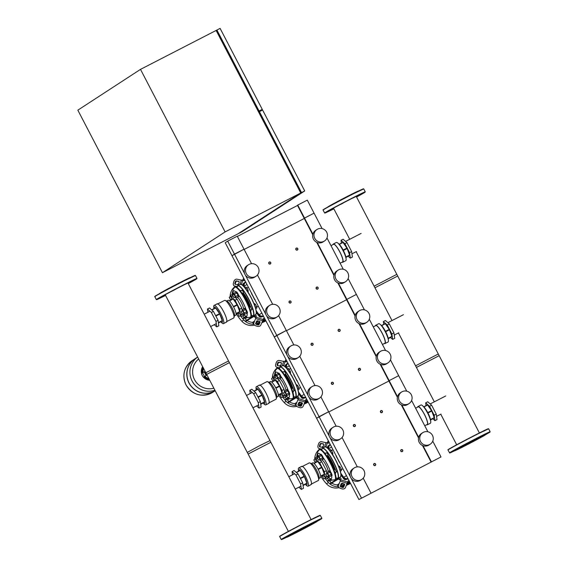 <?xml version="1.0" encoding="UTF-8"?>
<svg xmlns="http://www.w3.org/2000/svg" width="568" height="568" viewBox="0 0 568 568"><rect width="100%" height="100%" fill="white"/><g stroke="black" fill="none" stroke-linecap="round" stroke-linejoin="round"><path stroke-width="0.85" d="M259.399 111.633L301.537 192.58L304.718 190.94L262.579 109.993L259.235 111.74L258.894 111.094L262.246 109.347L259.065 111.413M262.246 109.347L220.107 28.4L216.919 30.04L259.058 110.987M301.537 192.58L238.865 233.384L242.053 231.744L304.718 190.94M300.358 192.261L300.948 191.877L259.235 111.74M216.167 30.53L216.919 30.04M258.894 111.094L217.182 30.956L216.557 31.275M300.323 192.197L300.948 191.877M77.837 110.171L140.502 69.367L216.124 30.452L300.742 192.992L238.07 233.789L162.448 272.711L77.837 110.171M140.502 69.367L225.113 231.907L300.742 192.992M225.113 231.907L162.448 272.711M374.17 463.587A1.101 1.072 56.9 0 0 373.744 465.1A1.101 1.072 56.9 0 0 375.278 465.483A1.101 1.072 56.9 0 0 375.604 464.02A1.101 1.072 56.9 0 0 374.17 463.587M375.136 465.355A0.916 0.895 -123.1 0 1 373.914 464.951A0.916 0.895 -123.1 0 1 374.284 463.729A0.916 0.895 -123.1 0 1 375.505 464.134A0.916 0.895 -123.1 0 1 375.136 465.355M331.861 382.314A1.101 1.072 56.9 0 0 331.442 383.833A1.101 1.072 56.9 0 0 332.969 384.216A1.101 1.072 56.9 0 0 333.295 382.754A1.101 1.072 56.9 0 0 331.861 382.314M332.827 384.082A0.916 0.895 -123.1 0 1 331.606 383.677A0.916 0.895 -123.1 0 1 331.982 382.456A0.916 0.895 -123.1 0 1 333.196 382.86A0.916 0.895 -123.1 0 1 332.827 384.082M289.552 301.047A1.101 1.072 56.9 0 0 289.133 302.559A1.101 1.072 56.9 0 0 290.66 302.943A1.101 1.072 56.9 0 0 290.993 301.48A1.101 1.072 56.9 0 0 289.552 301.047M290.518 302.815A0.916 0.895 -123.1 0 1 289.297 302.41A0.916 0.895 -123.1 0 1 289.673 301.189A0.916 0.895 -123.1 0 1 290.894 301.594A0.916 0.895 -123.1 0 1 290.518 302.815M353.864 424.58A1.101 1.072 56.9 0 0 353.438 426.092A1.101 1.072 56.9 0 0 354.972 426.476A1.101 1.072 56.9 0 0 355.298 425.013A1.101 1.072 56.9 0 0 353.864 424.58M354.822 426.341A0.916 0.895 -123.1 0 1 353.608 425.943A0.916 0.895 -123.1 0 1 353.978 424.715A0.916 0.895 -123.1 0 1 355.199 425.12A0.916 0.895 -123.1 0 1 354.822 426.341M311.555 343.306A1.101 1.072 56.9 0 0 311.136 344.819A1.101 1.072 56.9 0 0 312.663 345.202A1.101 1.072 56.9 0 0 312.989 343.739A1.101 1.072 56.9 0 0 311.555 343.306M312.521 345.074A0.916 0.895 -123.1 0 1 311.299 344.669A0.916 0.895 -123.1 0 1 311.669 343.448A0.916 0.895 -123.1 0 1 312.89 343.853A0.916 0.895 -123.1 0 1 312.521 345.074M269.246 262.04A1.101 1.072 56.9 0 0 268.827 263.552A1.101 1.072 56.9 0 0 270.354 263.935A1.101 1.072 56.9 0 0 270.688 262.473A1.101 1.072 56.9 0 0 269.246 262.04M270.212 263.8A0.916 0.895 -123.1 0 1 268.991 263.403A0.916 0.895 -123.1 0 1 269.367 262.175A0.916 0.895 -123.1 0 1 270.588 262.579A0.916 0.895 -123.1 0 1 270.212 263.8M401.235 449.657A1.101 1.072 56.9 0 0 400.809 451.17A1.101 1.072 56.9 0 0 402.343 451.553A1.101 1.072 56.9 0 0 402.669 450.09A1.101 1.072 56.9 0 0 401.235 449.657M402.194 451.425A0.916 0.895 -123.1 0 1 400.98 451.02A0.916 0.895 -123.1 0 1 401.349 449.799A0.916 0.895 -123.1 0 1 402.57 450.204A0.916 0.895 -123.1 0 1 402.194 451.425M358.926 368.391A1.101 1.072 56.9 0 0 358.507 369.903A1.101 1.072 56.9 0 0 360.034 370.286A1.101 1.072 56.9 0 0 360.361 368.824A1.101 1.072 56.9 0 0 358.926 368.391M359.892 370.151A0.916 0.895 -123.1 0 1 358.671 369.754A0.916 0.895 -123.1 0 1 359.047 368.525A0.916 0.895 -123.1 0 1 360.261 368.93A0.916 0.895 -123.1 0 1 359.892 370.151M316.617 287.117A1.101 1.072 56.9 0 0 316.199 288.629A1.101 1.072 56.9 0 0 317.725 289.013A1.101 1.072 56.9 0 0 318.059 287.55A1.101 1.072 56.9 0 0 316.617 287.117M317.583 288.885A0.916 0.895 -123.1 0 1 316.362 288.48A0.916 0.895 -123.1 0 1 316.738 287.259A0.916 0.895 -123.1 0 1 317.959 287.664A0.916 0.895 -123.1 0 1 317.583 288.885M380.929 410.65A1.101 1.072 56.9 0 0 380.503 412.162A1.101 1.072 56.9 0 0 382.037 412.545A1.101 1.072 56.9 0 0 382.363 411.083A1.101 1.072 56.9 0 0 380.929 410.65M381.888 412.418A0.916 0.895 -123.1 0 1 380.674 412.013A0.916 0.895 -123.1 0 1 381.043 410.792A0.916 0.895 -123.1 0 1 382.264 411.189A0.916 0.895 -123.1 0 1 381.888 412.418M338.62 329.376A1.101 1.072 56.9 0 0 338.201 330.895A1.101 1.072 56.9 0 0 339.728 331.272A1.101 1.072 56.9 0 0 340.054 329.816A1.101 1.072 56.9 0 0 338.62 329.376M339.586 331.144A0.916 0.895 -123.1 0 1 338.365 330.739A0.916 0.895 -123.1 0 1 338.734 329.518A0.916 0.895 -123.1 0 1 339.955 329.923A0.916 0.895 -123.1 0 1 339.586 331.144M296.311 248.109A1.101 1.072 56.9 0 0 295.892 249.622A1.101 1.072 56.9 0 0 297.419 250.005A1.101 1.072 56.9 0 0 297.753 248.543A1.101 1.072 56.9 0 0 296.311 248.109M297.277 249.877A0.916 0.895 -123.1 0 1 296.056 249.473A0.916 0.895 -123.1 0 1 296.432 248.251A0.916 0.895 -123.1 0 1 297.646 248.649A0.916 0.895 -123.1 0 1 297.277 249.877M322.12 228.613L314.069 213.142L304.519 218.062L297.746 205.055L307.302 200.142L314.069 213.142L304.185 218.275L312.755 234.733M304.292 218.474L244.141 249.43L304.292 218.474M251.56 263.687L244.02 249.196L234.463 254.116L227.697 241.109L237.246 236.196L244.02 249.196L231.992 255.721L358.912 499.535L440.988 456.956L358.912 499.535M297.746 205.055L297.419 205.275L304.185 218.275L304.519 218.062L312.89 234.144M227.697 241.109L225.226 242.721L231.992 255.721L234.463 254.116L244.616 273.613M297.518 205.467L237.367 236.423M207.029 375.079L204.317 376.683A1.832 0.391 -117.2 0 0 204.317 376.683A1.832 0.391 -117.2 0 0 204.31 376.69L203.521 377.095A1.832 0.391 62.8 0 1 203.514 377.102A1.832 0.391 62.8 0 1 202.343 375.682L202.137 375.278A1.832 0.391 62.8 0 1 201.619 373.439L202.556 372.828L204.459 376.485L207.015 375.058M203.521 377.095L204.459 376.485M205.112 371.401L202.556 372.828M215.158 390.706L212.766 392.261C201.825 397.685 192.907 395.243 185.999 384.934C181.859 375.157 183.918 367.049 192.169 360.623L192.176 360.616A18.879 18.439 56.9 0 0 186.531 385.7A18.879 18.439 56.9 0 0 211.189 393.177A18.879 18.439 56.9 0 0 212.78 392.254A18.879 18.439 -123.1 0 1 211.189 393.177A18.879 18.439 -123.1 0 1 186.531 385.7A18.879 18.439 -123.1 0 1 192.176 360.616A18.879 18.439 56.9 0 0 192.169 360.623A18.879 18.439 56.9 0 0 186.07 384.884A18.879 18.439 56.9 0 0 211.182 393.184A18.879 18.439 56.9 0 0 212.766 392.261A18.879 18.439 56.9 0 0 212.773 392.261M197.643 357.052L195.179 358.664A18.879 18.439 -123.1 0 0 189.534 383.741A18.879 18.439 -123.1 0 0 214.193 391.224A18.879 18.439 -123.1 0 0 215.151 390.692A18.879 18.439 -123.1 0 1 214.093 391.288A18.879 18.439 -123.1 0 1 189.435 383.805A18.879 18.439 -123.1 0 1 195.08 358.727A18.879 18.439 -123.1 0 1 195.129 358.692M197.65 357.066A18.879 18.439 56.9 0 0 192.083 380.965A18.879 18.439 56.9 0 0 214.924 390.244A18.879 18.439 -123.1 0 1 192.083 380.965A18.879 18.439 -123.1 0 1 197.65 357.066A18.879 18.439 -123.1 0 0 192.09 380.958A18.879 18.439 -123.1 0 0 214.924 390.244M213.852 388.185A16.784 16.394 -123.1 0 1 194.519 379.63A16.784 16.394 -123.1 0 1 198.651 358.99M312.215 524.037L291.157 534.942L312.215 524.037M286.52 537.364L286.024 537.207A17.594 0.376 -27.5 0 1 286.343 536.945A17.594 0.376 -27.5 0 1 288.714 535.553A17.594 0.376 -27.5 0 1 298.704 530.185A17.594 0.376 -27.5 0 1 310.398 524.165A17.594 0.376 -27.5 0 1 316.958 521.019A17.594 0.376 -27.5 0 1 317.235 520.962L317.079 521.452A17.232 0.369 -27.5 0 1 316.759 521.701A17.232 0.369 -27.5 0 1 300.486 530.498A17.232 0.369 -27.5 0 1 286.52 537.364A17.232 0.369 -27.5 0 1 286.833 537.101A17.232 0.369 -27.5 0 1 303.433 528.141A17.232 0.369 -27.5 0 1 317.079 521.452M318.691 520.075L316.93 521.026L318.691 520.075M286.137 537.243L283.396 538.649L286.087 537.229M286.286 536.817L288.97 535.397L286.286 536.817M296.993 531.023L299.89 529.525L296.993 531.023M310.419 524.087L312.684 522.936L310.419 524.087M480.5 437.431L459.434 448.337L480.5 437.431M485.363 434.847L485.519 434.357A17.594 0.376 152.5 0 0 485.242 434.413L488.139 432.894L485.242 434.413A17.594 0.376 152.5 0 0 478.682 437.552L480.968 436.33L478.682 437.552A17.594 0.376 152.5 0 0 466.988 443.572L465.249 444.439L466.988 443.572A17.594 0.376 152.5 0 0 456.999 448.947L454.329 450.317L456.999 448.947A17.594 0.376 152.5 0 0 454.627 450.339A17.594 0.376 152.5 0 0 454.308 450.601L454.805 450.758A17.232 0.369 152.5 0 0 468.763 443.892A17.232 0.369 152.5 0 0 485.044 435.095A17.232 0.369 152.5 0 0 485.363 434.847A17.232 0.369 152.5 0 0 471.717 441.535A17.232 0.369 152.5 0 0 455.11 450.495A17.232 0.369 152.5 0 0 454.805 450.758M454.372 450.623L451.674 452.043L454.421 450.637M159.438 294.032L159.594 293.535A17.232 0.369 -27.5 0 1 159.913 293.294A17.232 0.369 -27.5 0 1 176.186 284.497A17.232 0.369 -27.5 0 1 190.152 277.631L190.642 277.787M193.802 280.159L192.041 281.117L193.802 280.159M192.076 281.423L189.392 282.843L192.076 281.423M159.672 298.172L161.433 297.213L159.672 298.172M161.397 296.908L164.081 295.488L161.397 296.908M172.104 291.114L175.001 289.616L172.104 291.114M185.53 284.178L187.795 283.027L185.53 284.178M311.108 519.557L269.999 440.598L259.739 445.631L247.286 452.419L288.395 531.385M270.844 442.216L228.542 360.95L205.829 372.771L248.131 454.045L270.609 442.408M165.196 294.721L206.674 374.397L229.152 362.76M320.281 454.819A2.748 0.589 62.8 0 1 320.373 454.535A2.748 0.589 62.8 0 1 322.155 456.679A2.748 0.589 62.8 0 1 322.915 459.413A2.748 0.589 62.8 0 1 322.901 459.42A2.748 0.589 62.8 0 1 322.603 459.334M320.373 454.535A2.748 0.589 62.8 0 1 320.387 454.528L320.863 454.279A2.748 0.589 62.8 0 1 320.863 454.279A2.748 0.589 62.8 0 1 322.631 456.431A2.748 0.589 62.8 0 1 323.391 459.164A2.748 0.589 62.8 0 1 323.377 459.171A2.748 0.589 62.8 0 1 323.369 459.178M318.463 460.094L317.256 457.723M318.655 460.158L319.961 459.484L318.62 456.885L317.306 457.56M317.228 457.801L318.414 460.08L317.228 457.801M332.415 454.286L332.848 454.066L332.656 452.682L331.485 450.424L330.505 449.558L329.419 450.119M331.684 453.179L332.656 452.682M330.193 451.091L331.485 450.424M318.272 457.062L318.115 455.934L319.095 456.8L320.267 459.05L320.459 460.435L319.599 459.675M319.095 456.8L321.452 455.586L320.473 454.719L318.115 455.934M321.452 455.586L322.624 457.844L320.267 459.05M322.624 457.844L322.816 459.228L320.345 460.492M328.872 471.326A2.748 0.589 62.8 0 1 328.964 471.042A2.748 0.589 62.8 0 1 330.746 473.18A2.748 0.589 62.8 0 1 331.506 475.913A2.748 0.589 62.8 0 1 331.492 475.92A2.748 0.589 62.8 0 1 331.201 475.842M328.964 471.042A2.748 0.589 62.8 0 1 328.978 471.035L329.454 470.787A2.748 0.589 62.8 0 1 329.454 470.787A2.748 0.589 62.8 0 1 331.222 472.938A2.748 0.589 62.8 0 1 331.982 475.672A2.748 0.589 62.8 0 1 331.975 475.679A2.748 0.589 62.8 0 1 331.96 475.679L331.492 475.92M327.054 476.602L325.847 474.223M327.246 476.666L328.56 475.991L327.211 473.385L325.897 474.06M325.826 474.308L327.005 476.58L325.826 474.308M340.331 471.142L341.439 470.567L341.247 469.182L340.076 466.931L339.096 466.065L338.642 466.3M339.941 469.857L341.247 469.182M339.089 467.436L340.076 466.931M326.863 473.563L326.706 472.441L327.686 473.307L328.865 475.558L329.049 476.942L328.19 476.183M327.686 473.307L330.043 472.093L329.064 471.227L326.706 472.441M330.043 472.093L331.215 474.344L328.865 475.558M331.215 474.344L331.407 475.728L329.049 476.942M316.93 456.999A2.748 0.589 62.8 0 1 317.022 456.715A2.748 0.589 62.8 0 1 317.036 456.707A2.748 0.589 62.8 0 1 317.817 457.29M315.112 462.274L313.905 459.902M315.304 462.345L316.156 461.905M313.962 459.732L315.261 459.065L315.829 459.569M313.884 459.981L315.062 462.26L313.884 459.981M314.921 459.242L314.764 458.113L315.914 459.306M317.661 457.375L317.121 456.899L314.764 458.113M317.235 458.22L315.751 458.98M317.036 456.707L317.512 456.466A2.748 0.589 62.8 0 1 317.512 456.466A2.748 0.589 62.8 0 1 318.265 456.999M327.857 476.353A2.748 0.589 62.8 0 1 328.155 478.1A2.748 0.589 62.8 0 1 328.148 478.107A2.748 0.589 62.8 0 1 327.85 478.022M328.446 476.41A2.748 0.589 62.8 0 1 328.631 477.851A2.748 0.589 62.8 0 1 328.623 477.858A2.748 0.589 62.8 0 1 328.609 477.865L328.148 478.107M323.71 478.781L322.496 476.403M323.895 478.845L325.208 478.171L324.995 477.113M322.553 476.24L323.469 475.771M322.475 476.488L323.661 478.76L322.475 476.488M325.201 477.141L325.705 479.122L324.839 478.362M327.793 476.382L325.514 477.738M327.871 476.531L328.063 477.908L325.705 479.122M336.363 455.728L336.178 456.338A10.338 2.208 62.8 0 1 337.747 459.121A10.338 2.208 62.8 0 1 339.139 462.025L339.749 462.231M335.248 473.648A11.545 2.471 -117.2 0 0 335.326 473.605A11.545 2.471 -117.2 0 0 335.716 472.306M327.899 455.401L327.672 453.832L326.557 452.795M336.497 471.909L335.156 469.296M325.656 453.257A11.545 2.471 -117.2 0 0 324.683 453.115M335.134 469.31A11.545 2.471 -117.2 0 0 327.892 455.408M334.516 469.63A10.998 2.35 -117.2 0 0 327.267 455.728M328.723 477.674L332.181 480.13L335.368 479.669A16.955 3.621 -117.2 0 0 330.661 462.608A16.955 3.621 -117.2 0 0 319.848 449.522L319.372 449.764A16.955 3.621 -117.2 0 0 319.301 449.806M331.428 464.127A6.972 1.491 -117.2 0 0 330.775 462.792A6.972 1.491 -117.2 0 0 330.214 461.763M321.609 459.846A6.972 1.491 62.8 0 1 325.57 464.461A6.972 1.491 62.8 0 1 328.197 471.674M318.868 463.112A6.972 1.491 62.8 0 1 321.034 466.243M322.297 468.671A6.972 1.491 62.8 0 1 323.696 472.406M319.486 459.732L321.758 461.741L319.692 462.806L324.328 471.717L325.088 477.198L322.965 475.324M321.758 461.741L326.401 470.652L324.328 471.717M326.685 476.375L325.088 477.198M326.401 470.652L326.806 473.591M316.184 462.132L315.801 459.37L319.692 462.806M317.356 458.568L315.801 459.37M292.527 474.805L292.08 471.575L295.971 475.011L298.037 473.946L302.68 482.864L303.433 488.338L301.367 489.403L298.889 487.216M295.971 475.011L300.607 483.929L302.68 482.864M300.607 483.929L301.367 489.403M292.08 471.575L294.153 470.51L298.037 473.946M320.743 476.467L324.385 474.401L320.721 476.282A8.342 1.782 62.8 0 1 320.437 477.667L318.847 478.483M324.385 474.401A8.342 1.782 -117.2 0 0 324.349 474.159L321.886 467.585L318.229 469.473A8.342 1.782 62.8 0 1 320.693 476.041L324.349 474.159M321.886 467.585A8.342 1.782 -117.2 0 0 321.786 467.386A8.342 1.782 -117.2 0 0 321.68 467.187L317.789 461.55L314.125 463.431A8.342 1.782 62.8 0 1 318.023 469.076L321.68 467.187M310.966 484.291L318.286 480.521A9.897 2.116 -117.2 0 0 318.598 480.059L319.109 478.093A8.342 1.782 -117.2 0 0 316.532 470.091A8.342 1.782 -117.2 0 0 311.69 463.665L309.787 462.941A9.897 2.116 -117.2 0 0 309.226 462.92L301.906 466.69M318.598 480.059A9.897 2.116 -117.2 0 0 315.538 470.567A9.897 2.116 -117.2 0 0 309.787 462.941M308.104 486.172L311.129 484.618A10.267 2.194 -117.2 0 0 308.282 474.287A10.267 2.194 -117.2 0 0 301.736 466.363L298.711 467.925A10.267 2.194 62.8 0 1 305.257 475.849A10.267 2.194 62.8 0 1 308.104 486.18A10.267 2.194 62.8 0 1 306.535 485.491L305.399 484.461A8.612 1.839 -117.2 0 0 306.997 483.517A8.612 1.839 -117.2 0 0 304.32 476.367A8.612 1.839 -117.2 0 0 298.534 471.12A8.612 1.839 -117.2 0 0 298.548 471.213M298.534 471.12L298.363 469.601A10.267 2.194 62.8 0 1 298.711 467.925M299.89 477.503L300.351 478.171A8.342 1.782 62.8 0 1 300.557 478.568L300.848 479.342M302.978 485.029L303.021 485.136A8.342 1.782 62.8 0 1 303.049 485.377L303.028 485.391M303.049 485.377L306.869 483.411L303.049 485.576M306.869 483.411A8.342 1.782 -117.2 0 0 306.841 483.169L303.021 485.136M306.841 483.169L304.377 476.602A8.342 1.782 -117.2 0 0 304.171 476.204L300.351 478.171M300.557 478.568L304.377 476.602M296.453 472.526L300.273 470.56A8.342 1.782 -117.2 0 0 300.103 470.41L296.283 472.377M311.214 463.651L312.805 462.835A8.342 1.782 62.8 0 1 313.955 463.282L317.618 461.394A8.342 1.782 -117.2 0 1 317.789 461.55M304.171 476.204L300.273 470.56M277.972 373.545A2.748 0.589 62.8 0 1 278.071 373.261A2.748 0.589 62.8 0 1 279.846 375.405A2.748 0.589 62.8 0 1 280.606 378.139A2.748 0.589 62.8 0 1 280.592 378.146A2.748 0.589 62.8 0 1 280.301 378.061M278.547 373.02A2.748 0.589 62.8 0 1 278.554 373.013A2.748 0.589 62.8 0 1 280.322 375.164A2.748 0.589 62.8 0 1 281.082 377.897A2.748 0.589 62.8 0 1 281.075 377.905A2.748 0.589 62.8 0 1 281.061 377.905M276.162 378.82L274.947 376.449M276.346 378.891L277.66 378.217L276.311 375.611L275.004 376.286M274.926 376.534L276.112 378.806L274.926 376.534M290.113 373.013L290.539 372.793L290.347 371.408L289.176 369.157L288.196 368.291L287.11 368.845M289.382 371.905L290.347 371.408M287.884 369.825L289.176 369.157M275.963 375.789L275.807 374.66L276.793 375.533L277.965 377.784L278.157 379.168L277.291 378.402M276.793 375.533L279.144 374.319L278.164 373.453L275.807 374.66M279.144 374.319L280.322 376.57L277.965 377.784M280.322 376.57L280.507 377.954L278.043 379.218M278.071 373.261A2.748 0.589 62.8 0 1 278.079 373.261L278.554 373.013M286.57 390.053A2.748 0.589 62.8 0 1 286.662 389.769A2.748 0.589 62.8 0 1 288.438 391.913A2.748 0.589 62.8 0 1 289.197 394.646A2.748 0.589 62.8 0 1 289.19 394.654A2.748 0.589 62.8 0 1 288.892 394.568M287.138 389.527A2.748 0.589 62.8 0 1 287.145 389.52A2.748 0.589 62.8 0 1 288.913 391.664A2.748 0.589 62.8 0 1 289.673 394.398A2.748 0.589 62.8 0 1 289.666 394.405A2.748 0.589 62.8 0 1 289.652 394.412M284.753 395.328L283.538 392.957M284.937 395.399L286.251 394.717L284.902 392.119L283.595 392.786M283.517 393.035L284.703 395.314L283.517 393.035M298.022 389.868L299.13 389.3L298.938 387.916L297.767 385.665L296.787 384.792L296.333 385.026M297.639 388.583L298.938 387.916M296.787 386.169L297.767 385.665M284.554 392.296L284.398 391.167L285.385 392.034L286.556 394.291L286.748 395.676L285.881 394.909M285.385 392.034L287.742 390.827L286.755 389.953L284.398 391.167M287.742 390.827L288.913 393.077L286.556 394.291M288.913 393.077L289.105 394.462L286.748 395.676M286.662 389.769A2.748 0.589 62.8 0 1 286.67 389.762L287.145 389.52M274.628 375.732A2.748 0.589 62.8 0 1 274.72 375.448A2.748 0.589 62.8 0 1 274.727 375.441A2.748 0.589 62.8 0 1 275.515 376.023M272.81 381.007L271.596 378.629M272.995 381.071L273.847 380.638M271.653 378.465L272.959 377.791L273.527 378.302M271.575 378.714L272.761 380.986L271.575 378.714M272.612 377.969L272.462 376.847L273.613 378.04M275.352 376.108L274.813 375.633L272.462 376.847M274.926 376.946L273.442 377.713M274.727 375.441L275.21 375.192A2.748 0.589 62.8 0 1 275.21 375.192A2.748 0.589 62.8 0 1 275.956 375.732M285.548 395.079A2.748 0.589 62.8 0 1 285.846 396.826A2.748 0.589 62.8 0 1 285.839 396.833A2.748 0.589 62.8 0 1 285.541 396.748M286.144 395.136A2.748 0.589 62.8 0 1 286.329 396.578A2.748 0.589 62.8 0 1 286.315 396.585A2.748 0.589 62.8 0 1 286.308 396.592M281.401 397.508L280.194 395.136M281.586 397.579L282.899 396.904L282.686 395.846M280.244 394.966L281.16 394.497M280.166 395.214L281.352 397.493L280.166 395.214M282.892 395.868L283.396 397.856L282.53 397.089M285.484 395.115L283.205 396.471M285.562 395.257L285.754 396.641L283.396 397.856M294.054 374.454L293.869 375.072A10.338 2.208 62.8 0 1 295.438 377.855A10.338 2.208 62.8 0 1 296.83 380.759L297.44 380.958M292.946 392.374A11.545 2.471 -117.2 0 0 293.024 392.339A11.545 2.471 -117.2 0 0 293.407 391.04M292.832 388.036A11.545 2.471 -117.2 0 0 285.583 374.135L285.363 372.558L284.256 371.522M294.188 390.635L292.847 388.029M283.354 371.99A11.545 2.471 -117.2 0 0 282.374 371.848M292.208 388.356A10.998 2.35 -117.2 0 0 284.959 374.461M286.414 396.4L289.879 398.864L293.06 398.402A16.955 3.621 -117.2 0 0 288.352 381.341A16.955 3.621 -117.2 0 0 277.546 368.249L277.063 368.497A16.955 3.621 -117.2 0 0 276.999 368.533M289.119 382.853A6.972 1.491 -117.2 0 0 288.466 381.526A6.972 1.491 -117.2 0 0 287.905 380.489M279.307 378.572A6.972 1.491 62.8 0 1 283.262 383.187A6.972 1.491 62.8 0 1 285.889 390.401M276.559 381.838A6.972 1.491 62.8 0 1 278.725 384.976M279.988 387.397A6.972 1.491 62.8 0 1 281.387 391.139M277.184 378.458L279.456 380.468L277.383 381.533L282.026 390.45L282.779 395.924L280.663 394.05L282.076 393.127L278.419 395.016A8.342 1.782 62.8 0 1 278.135 396.393L276.538 397.209M279.456 380.468L284.092 389.385L282.026 390.45M284.376 395.101L282.779 395.924M284.092 389.385L284.497 392.325M273.875 380.865L273.499 378.096L277.383 381.533M275.047 377.301L273.499 378.096M250.218 393.539L249.778 390.308L253.662 393.745L255.735 392.68L260.371 401.59L261.124 407.071L259.058 408.136L256.587 405.95M253.662 393.745L258.305 402.655L260.371 401.59M258.305 402.655L259.058 408.136M249.778 390.308L251.844 389.243L255.735 392.68M278.434 395.2L280.649 394.064M282.076 393.127A8.342 1.782 -117.2 0 0 282.048 392.886L279.584 386.318L275.92 388.2A8.342 1.782 62.8 0 1 278.384 394.774L282.048 392.886M279.584 386.318A8.342 1.782 -117.2 0 0 279.477 386.119A8.342 1.782 -117.2 0 0 279.378 385.92L275.48 380.283L271.824 382.165A8.342 1.782 62.8 0 1 275.714 387.802L279.378 385.92M268.657 403.024L275.977 399.254A9.897 2.116 -117.2 0 0 276.296 398.786L276.808 396.819A8.342 1.782 -117.2 0 0 274.223 388.817A8.342 1.782 -117.2 0 0 269.381 382.399L267.485 381.668A9.897 2.116 -117.2 0 0 266.924 381.653L259.597 385.423M276.296 398.786A9.897 2.116 -117.2 0 0 273.229 389.293A9.897 2.116 -117.2 0 0 267.485 381.668M265.803 404.906L268.827 403.351A10.267 2.194 -117.2 0 0 265.973 393.02A10.267 2.194 -117.2 0 0 259.434 385.097L256.402 386.652A10.267 2.194 62.8 0 1 262.949 394.575A10.267 2.194 62.8 0 1 265.796 404.906A10.267 2.194 62.8 0 1 264.234 404.217L263.091 403.188A8.612 1.839 -117.2 0 0 264.688 402.25A8.612 1.839 -117.2 0 0 262.018 395.101A8.612 1.839 -117.2 0 0 256.232 389.854A8.612 1.839 -117.2 0 0 256.239 389.939M256.232 389.854L256.054 388.327A10.267 2.194 62.8 0 1 256.409 386.652M257.581 396.237L258.042 396.897A8.342 1.782 62.8 0 1 258.248 397.295L258.539 398.069M260.669 403.756L260.712 403.862A8.342 1.782 62.8 0 1 260.748 404.111L260.719 404.125M254.152 391.26L257.971 389.293A8.342 1.782 -117.2 0 0 257.794 389.137L253.974 391.103A8.342 1.782 62.8 0 1 254.152 391.26L254.18 391.309M260.748 404.111L264.567 402.144L260.748 404.302M264.567 402.144A8.342 1.782 -117.2 0 0 264.532 401.903L260.684 403.841M264.532 401.903L262.068 395.328A8.342 1.782 -117.2 0 0 261.862 394.93L258.042 396.897M258.248 397.295L262.068 395.328M268.905 382.385L270.503 381.561A8.342 1.782 62.8 0 1 271.646 382.008L275.31 380.127A8.342 1.782 -117.2 0 1 275.48 380.283M261.862 394.93L257.971 389.293M235.67 292.279A2.748 0.589 62.8 0 1 235.763 291.995A2.748 0.589 62.8 0 1 237.538 294.139A2.748 0.589 62.8 0 1 238.297 296.872A2.748 0.589 62.8 0 1 238.29 296.879A2.748 0.589 62.8 0 1 237.992 296.794M235.763 291.995A2.748 0.589 62.8 0 1 235.77 291.988L236.252 291.739A2.748 0.589 62.8 0 1 236.252 291.739A2.748 0.589 62.8 0 1 238.013 293.89A2.748 0.589 62.8 0 1 238.78 296.624A2.748 0.589 62.8 0 1 238.766 296.631A2.748 0.589 62.8 0 1 238.752 296.638M233.853 297.554L232.646 295.175M234.037 297.618L235.351 296.943L233.995 294.345M232.695 295.012L234.002 294.345M232.617 295.261L233.803 297.54L232.617 295.261M247.804 291.746L248.23 291.526L248.046 290.141L246.867 287.884L245.887 287.017L244.801 287.578M247.073 290.639L248.046 290.141M245.575 288.551L246.867 287.884M233.654 294.522L233.505 293.393L234.485 294.26L235.656 296.51L235.848 297.895L234.982 297.135M234.485 294.26L236.842 293.045L235.855 292.179L233.505 293.393M236.842 293.045L238.013 295.303L235.656 296.51M238.013 295.303L238.205 296.688L235.848 297.895M244.261 308.786A2.748 0.589 62.8 0 1 244.354 308.502A2.748 0.589 62.8 0 1 244.368 308.495A2.748 0.589 62.8 0 1 246.129 310.639A2.748 0.589 62.8 0 1 246.895 313.373A2.748 0.589 62.8 0 1 246.881 313.38A2.748 0.589 62.8 0 1 246.583 313.302M244.368 308.495L244.844 308.246A2.748 0.589 62.8 0 1 244.844 308.246A2.748 0.589 62.8 0 1 246.611 310.398A2.748 0.589 62.8 0 1 247.371 313.131A2.748 0.589 62.8 0 1 247.357 313.138A2.748 0.589 62.8 0 1 247.35 313.138L246.881 313.38M242.444 314.061L241.237 311.683M242.635 314.125L243.942 313.451L242.593 310.845L241.286 311.52M241.208 311.768L242.394 314.04L241.208 311.768M255.721 308.594L256.828 308.026L256.637 306.642L255.465 304.391L254.478 303.525L254.031 303.752M255.33 307.316L256.637 306.642M254.478 304.895L255.465 304.391M242.252 311.023L242.096 309.901L243.076 310.767L244.247 313.018L244.439 314.402L243.58 313.642M243.076 310.767L245.433 309.553L244.453 308.687L242.096 309.901M245.433 309.553L246.604 311.804L244.247 313.018M246.604 311.804L246.796 313.188L244.439 314.402M232.319 294.458A2.748 0.589 62.8 0 1 232.411 294.174A2.748 0.589 62.8 0 1 232.426 294.167A2.748 0.589 62.8 0 1 233.207 294.749M230.501 299.734L229.294 297.362M230.693 299.805L231.538 299.364M229.266 297.44L230.452 299.719L229.266 297.44M231.219 297.029L230.651 296.524L229.351 297.192M230.31 296.702L230.154 295.573L231.304 296.766M233.043 294.835L232.511 294.359L230.154 295.573M232.624 295.679L231.133 296.439M232.887 293.926A2.748 0.589 62.8 0 1 232.901 293.926A2.748 0.589 62.8 0 1 233.647 294.458M243.239 313.813A2.748 0.589 62.8 0 1 243.544 315.559A2.748 0.589 62.8 0 1 243.53 315.559A2.748 0.589 62.8 0 1 243.232 315.481M243.835 313.87A2.748 0.589 62.8 0 1 244.02 315.311A2.748 0.589 62.8 0 1 244.006 315.318A2.748 0.589 62.8 0 1 243.999 315.325L243.53 315.559M239.093 316.241L237.886 313.863M239.284 316.305L240.591 315.638L240.378 314.573M237.857 313.948L239.043 316.22L237.857 313.948M240.584 314.601L241.088 316.582L240.228 315.822M243.182 313.841L240.896 315.197M243.253 313.983L243.445 315.368L241.088 316.582M251.752 293.187L251.56 293.798A10.338 2.208 62.8 0 1 253.136 296.581A10.338 2.208 62.8 0 1 254.521 299.485L255.131 299.691M250.637 311.108A11.545 2.471 -117.2 0 0 250.715 311.065A11.545 2.471 -117.2 0 0 251.106 309.766M251.88 309.368L250.538 306.755A11.545 2.471 -117.2 0 0 243.281 292.868L243.061 291.292L241.947 290.255M241.045 290.717A11.545 2.471 -117.2 0 0 240.072 290.575M249.906 307.082A10.998 2.35 -117.2 0 0 242.65 293.187M244.105 315.134L247.57 317.59L250.751 317.129A16.955 3.621 -117.2 0 0 246.043 300.067A16.955 3.621 -117.2 0 0 235.237 286.982L234.761 287.223A16.955 3.621 -117.2 0 0 234.69 287.266M246.817 301.587A6.972 1.491 -117.2 0 0 246.164 300.252A6.972 1.491 -117.2 0 0 245.596 299.222M236.998 297.305A6.972 1.491 62.8 0 1 240.96 301.92A6.972 1.491 62.8 0 1 243.58 309.134M234.25 300.571A6.972 1.491 62.8 0 1 236.416 303.702M237.68 306.124A6.972 1.491 62.8 0 1 239.085 309.865M234.875 297.192L237.147 299.201L235.074 300.266L239.717 309.177L240.47 314.658L238.354 312.783L239.774 311.86L236.111 313.742A8.342 1.782 62.8 0 1 235.826 315.126L234.236 315.943M237.147 299.201L241.791 308.112L239.717 309.177M242.074 313.834L240.47 314.658M241.791 308.112L242.195 311.051M231.574 299.592L231.19 296.83L235.074 300.266M232.738 296.027L231.19 296.83M207.916 312.265L207.469 309.035L211.353 312.471L213.426 311.406L218.069 320.324L218.822 325.798L216.749 326.863L214.278 324.676M211.353 312.471L215.996 321.389L218.069 320.324M215.996 321.389L216.749 326.863M207.469 309.035L209.535 307.97L213.426 311.406M236.132 313.926L238.34 312.791M239.774 311.86A8.342 1.782 -117.2 0 0 239.739 311.619L237.275 305.044L233.611 306.933A8.342 1.782 62.8 0 1 236.075 313.5L239.739 311.619M237.275 305.044A8.342 1.782 -117.2 0 0 237.175 304.846A8.342 1.782 -117.2 0 0 237.069 304.647L233.178 299.009L229.515 300.891A8.342 1.782 62.8 0 1 233.405 306.535L237.069 304.647M226.348 321.751L233.675 317.981A9.897 2.116 -117.2 0 0 233.988 317.519L234.499 315.552A8.342 1.782 -117.2 0 0 231.921 307.551A8.342 1.782 -117.2 0 0 227.072 301.125L225.176 300.401A9.897 2.116 -117.2 0 0 224.616 300.38L217.288 304.15M233.988 317.519A9.897 2.116 -117.2 0 0 230.927 308.026A9.897 2.116 -117.2 0 0 225.176 300.401M223.494 323.632L226.518 322.077A10.267 2.194 -117.2 0 0 223.671 311.747A10.267 2.194 -117.2 0 0 217.125 303.823L214.101 305.385A10.267 2.194 62.8 0 1 220.64 313.309A10.267 2.194 62.8 0 1 223.494 323.632A10.267 2.194 62.8 0 1 221.925 322.951L220.789 321.921A8.612 1.839 -117.2 0 0 222.379 320.977A8.612 1.839 -117.2 0 0 219.709 313.827A8.612 1.839 -117.2 0 0 213.923 308.58A8.612 1.839 -117.2 0 0 213.93 308.672M213.923 308.58L213.745 307.061A10.267 2.194 62.8 0 1 214.101 305.385M215.279 314.963L215.733 315.63A8.342 1.782 62.8 0 1 215.939 316.028L216.231 316.802M218.361 322.489L218.403 322.596A8.342 1.782 62.8 0 1 218.439 322.837L222.258 320.87A8.342 1.782 -117.2 0 0 222.223 320.629L218.403 322.596M222.258 320.87L218.439 323.036M222.223 320.629L219.759 314.061A8.342 1.782 -117.2 0 0 219.553 313.664L215.733 315.63M215.939 316.028L219.759 314.061M211.843 309.986L215.662 308.019A8.342 1.782 -117.2 0 0 215.492 307.87L211.672 309.837M226.604 301.111L228.194 300.294A8.342 1.782 62.8 0 1 229.344 300.742L233.001 298.853A8.342 1.782 -117.2 0 1 233.178 299.009M219.553 313.664L215.662 308.019M433.547 415.875A6.972 1.491 -117.2 0 0 432.149 412.134M430.885 409.705A6.972 1.491 -117.2 0 0 428.719 406.574M430.516 419.78L434.236 417.863L432.809 418.793L434.939 420.661L437.005 419.596L436.252 414.122L434.186 415.187L429.543 406.269L425.659 402.833L426.035 405.595M436.252 414.122L431.616 405.204L429.543 406.269M431.616 405.204L427.725 401.768L425.659 402.833M434.939 420.661L434.186 415.187M417.608 407.142A10.267 2.194 62.8 0 1 417.956 406.553A10.267 2.194 62.8 0 1 424.502 414.477A10.267 2.194 62.8 0 1 427.349 424.807A10.267 2.194 62.8 0 1 426.667 424.743M427.349 424.807L430.374 423.252A10.267 2.194 -117.2 0 0 430.729 421.577A10.267 2.194 -117.2 0 0 427.526 412.922A10.267 2.194 -117.2 0 0 422.549 405.687A10.267 2.194 -117.2 0 0 420.98 404.998L417.956 406.553M422.549 405.687L423.692 406.709A8.612 1.839 62.8 0 1 427.867 412.787A8.612 1.839 62.8 0 1 430.551 420.05L430.729 421.577M415.599 408.179L418.126 406.88A9.897 2.116 62.8 0 1 424.438 414.519A9.897 2.116 62.8 0 1 427.186 424.481L424.736 425.737M434.236 417.863A8.342 1.782 -117.2 0 0 434.208 417.622L431.744 411.047A8.342 1.782 -117.2 0 0 431.538 410.657L427.64 405.012A8.342 1.782 -117.2 0 0 427.47 404.863L423.756 406.773M423.92 406.929L427.64 405.012M431.538 410.657L427.768 412.595M427.974 412.993L431.744 411.047M432.809 418.793L430.544 419.958M434.208 417.622L430.473 419.539M391.245 334.602A6.972 1.491 -117.2 0 0 389.84 330.86M388.576 328.439A6.972 1.491 -117.2 0 0 386.41 325.308M388.214 338.507L391.934 336.597L390.5 337.527L392.63 339.394L394.703 338.329L393.951 332.848L391.877 333.913L387.234 324.995L383.35 321.559L383.734 324.328M393.951 332.848L389.307 323.93L387.234 324.995M389.307 323.93L385.416 320.494L383.35 321.559M392.63 339.394L391.877 333.913M375.306 325.876A10.267 2.194 62.8 0 1 375.654 325.279A10.267 2.194 62.8 0 1 382.193 333.203A10.267 2.194 62.8 0 1 385.047 343.534A10.267 2.194 62.8 0 1 384.358 343.477M385.047 343.534L388.072 341.979A10.267 2.194 -117.2 0 0 388.42 340.303A10.267 2.194 -117.2 0 0 385.218 331.648A10.267 2.194 -117.2 0 0 380.248 324.413A10.267 2.194 -117.2 0 0 378.678 323.724L375.654 325.279M380.248 324.413L381.384 325.443A8.612 1.839 62.8 0 1 385.558 331.513A8.612 1.839 62.8 0 1 388.249 338.776L388.42 340.303M373.29 326.912L375.817 325.606A9.897 2.116 62.8 0 1 382.129 333.253A9.897 2.116 62.8 0 1 384.877 343.207L382.434 344.471M391.934 336.597A8.342 1.782 -117.2 0 0 391.899 336.348L389.435 329.781A8.342 1.782 -117.2 0 0 389.229 329.383L385.338 323.746A8.342 1.782 -117.2 0 0 385.161 323.59L381.447 325.499M381.611 325.656L385.338 323.746M389.229 329.383L385.459 331.321M385.665 331.719L389.435 329.781M390.5 337.527L388.235 338.691M391.899 336.348L388.171 338.272M348.937 253.335A6.972 1.491 -117.2 0 0 347.531 249.593M346.267 247.165A6.972 1.491 -117.2 0 0 344.109 244.034M348.205 256.246L350.328 258.12L352.394 257.055L351.642 251.581L349.568 252.646L344.932 243.729L341.041 240.292L341.425 243.054M351.642 251.581L346.998 242.664L344.932 243.729M346.998 242.664L343.115 239.227L341.041 240.292M350.328 258.12L349.568 252.646M332.997 244.602A10.267 2.194 62.8 0 1 333.345 244.013A10.267 2.194 62.8 0 1 339.891 251.936A10.267 2.194 62.8 0 1 342.738 262.267A10.267 2.194 62.8 0 1 342.057 262.203M342.738 262.267L345.763 260.705A10.267 2.194 -117.2 0 0 346.118 259.036A10.267 2.194 -117.2 0 0 342.916 250.381A10.267 2.194 -117.2 0 0 337.939 243.147A10.267 2.194 -117.2 0 0 336.37 242.458L333.345 244.013M337.939 243.147L339.075 244.169A8.612 1.839 62.8 0 1 343.257 250.247A8.612 1.839 62.8 0 1 345.94 257.51L346.118 259.029M330.988 245.639L333.515 244.339A9.897 2.116 62.8 0 1 339.82 251.979A9.897 2.116 62.8 0 1 342.568 261.94L340.125 263.197M345.933 257.418L349.625 255.323A8.342 1.782 -117.2 0 0 349.59 255.082L347.126 248.507A8.342 1.782 -117.2 0 0 346.92 248.109L343.029 242.472A8.342 1.782 -117.2 0 0 342.852 242.323L339.146 244.233M339.309 244.389L343.029 242.472M346.92 248.109L343.15 250.055M343.356 250.452L347.126 248.507M345.905 257.24L349.625 255.323M349.59 255.082L345.862 256.999M358.514 191.047L358.436 191.025A17.232 0.369 152.5 0 0 344.471 197.891A17.232 0.369 152.5 0 0 328.19 206.688A17.232 0.369 152.5 0 0 327.878 206.929L327.85 207.015M330.604 209.84L332.365 208.882L330.604 209.84M329.049 210.984L326.785 212.134L329.049 210.984M359.438 195.278L357.677 196.237L359.438 195.278M360.985 194.135L363.25 192.985L360.985 194.135M353.182 197.92L356.079 196.421L353.182 197.92M340.601 204.43L343.285 203.01L340.601 204.43M434.321 401.832L415.57 365.813L438.283 353.985L479.385 432.951M438.894 355.802L416.415 367.439L398.452 332.933M392.012 320.565L374.106 286.166L396.819 274.344L439.128 355.611M397.43 276.154L374.951 287.791L356.15 251.659M347.829 481.856A27.491 26.852 56.9 0 0 349.86 482.147M338.294 478.164A27.491 26.852 56.9 0 0 340.807 479.555L338.514 485.349L340.807 479.555M340.232 477.163A16.955 3.621 -117.2 0 0 340.303 477.127L337.917 478.362A27.491 26.852 56.9 0 0 340.708 479.882A27.491 26.852 -123.1 0 1 337.924 478.355A16.955 3.621 62.8 0 0 337.981 478.32A16.955 3.621 62.8 0 0 333.21 461.301A16.955 3.621 62.8 0 0 322.397 448.209L321.666 450.026M347.751 482.118A27.491 26.852 56.9 0 0 349.994 482.409A27.491 26.852 -123.1 0 1 347.751 482.118M342.369 483.34L344.094 483.908A0.916 0.738 7.4 0 1 344.648 484.88L343.69 487.06A0.916 0.738 7.4 0 1 342.525 487.465L340.8 486.897A0.916 0.738 7.4 0 1 340.239 485.924L341.205 483.744A0.916 0.738 7.4 0 1 342.369 483.34M340.289 485.817A0.916 0.738 -172.6 0 0 340.871 486.357L342.596 486.925A0.916 0.738 -172.6 0 0 343.761 486.527L344.677 484.454M323.746 444.829L323.22 446.562A0.916 0.724 119.4 0 1 322.233 447.3L319.926 446.902A0.916 0.724 119.4 0 1 319.464 445.908L319.997 444.183A0.916 0.724 119.4 0 1 320.984 443.445L323.284 443.842A0.916 0.724 119.4 0 1 323.746 444.829M323.675 444.105L321.474 443.722A0.916 0.724 -60.6 0 0 320.487 444.46L319.961 446.192A0.916 0.724 -60.6 0 0 320.032 446.917M338.514 485.349A2.748 2.222 7.4 0 0 338.379 485.853A2.748 2.222 7.4 0 0 340.196 488.267L341.915 488.835A2.748 2.222 7.4 0 0 345.415 487.628L348.134 480.855A26.575 25.958 -123.1 0 0 349.284 481.039M338.585 484.816A2.748 2.222 -172.6 0 0 338.45 485.313L338.379 485.853M329.071 442.209A26.575 25.958 -123.1 0 0 328.56 443.246L321.509 441.712A2.748 2.165 119.4 0 0 318.541 443.935L318.016 445.66A2.748 2.165 119.4 0 0 318.847 448.436A2.748 2.165 119.4 0 0 319.401 448.628L321.793 449.047M321.744 449.231L319.401 448.628M318.847 448.436L319.337 448.713A2.748 2.165 -60.6 0 0 319.89 448.905M341.24 478.575A26.575 25.958 -123.1 0 1 339.416 477.589M328.51 441.13A27.491 26.852 56.9 0 0 327.587 442.926M328.411 440.938A27.491 26.852 56.9 0 0 327.388 442.855A27.491 26.852 -123.1 0 1 328.411 440.938M350.264 482.928L348.404 483.78L350.122 482.658A27.491 26.852 -123.1 0 1 347.666 482.374M340.601 480.201A27.491 26.852 -123.1 0 1 337.435 478.469M327.196 442.791A27.491 26.852 -123.1 0 1 328.318 440.761M328.702 480.102A45.951 44.879 -123.1 0 1 327.267 478.32M330.881 479.534L327.388 481.323L330.256 479.094L327.445 480.918M331.35 482.757A10.948 10.693 -123.1 0 1 329.752 481.309A45.951 44.879 -123.1 0 1 329.17 480.649M316.731 457.098A12.787 12.489 -123.1 0 1 317.342 453.818M338.393 479.051L330.065 484.035L330.072 483.588L337.69 478.632L330.072 483.588M338.464 486.698L338.301 486.762A12.787 12.489 -123.1 0 1 328.439 482.516A47.783 46.668 -123.1 0 1 327.388 481.323A47.783 46.668 -123.1 0 1 325.492 478.938M338.485 486.755A12.787 12.489 -123.1 0 1 338.301 486.762L337.172 484.923A10.948 10.693 -123.1 0 1 332.003 483.212M323.355 475.828A47.783 46.668 -123.1 0 1 323.135 475.473M322.17 447.286A47.783 46.668 -123.1 0 1 323.277 446.384M319.734 449.579A12.787 12.489 -123.1 0 1 320.288 448.976M344.662 484.426L341.986 486.151L341.134 484.958M337.172 484.923L339.089 483.673M348.404 483.78L348.191 483.368M350.399 483.176A47.783 46.668 -123.1 0 1 348.752 483.908A47.783 46.668 -123.1 0 1 346.7 484.71M344.194 485.548A47.783 46.668 -123.1 0 1 341.986 486.151A47.783 46.668 -123.1 0 1 340.97 486.393M350.52 483.411A47.783 46.668 -123.1 0 1 346.423 485.335M343.86 486.3A47.783 46.668 -123.1 0 1 342.255 486.819M339.11 487.642A47.783 46.668 -123.1 0 1 338.514 487.777A12.787 12.489 -123.1 0 1 326.479 483.794A47.783 46.668 -123.1 0 1 320.941 476.367M314.793 458.099A12.787 12.489 -123.1 0 1 318.762 449.835A47.783 46.668 -123.1 0 1 319.819 448.89M321.864 447.236A47.783 46.668 -123.1 0 1 323.348 446.143M314.764 459.32A12.787 12.489 -123.1 0 1 314.786 458.241M305.52 400.589A27.491 26.852 56.9 0 0 307.558 400.88M295.985 396.897A27.491 26.852 56.9 0 0 298.498 398.282L296.212 404.082L298.498 398.282M295.616 397.082A27.491 26.852 56.9 0 0 298.399 398.608A27.491 26.852 -123.1 0 1 295.616 397.082M296.212 404.082A2.748 2.222 7.4 0 0 296.07 404.579A2.748 2.222 7.4 0 0 297.888 407L299.613 407.568A2.748 2.222 7.4 0 0 303.106 406.361L305.449 400.838A27.491 26.852 56.9 0 0 307.693 401.136A27.491 26.852 -123.1 0 1 305.442 400.845L305.825 399.581A26.575 25.958 -123.1 0 0 306.976 399.765M300.06 402.073L301.786 402.641A0.916 0.738 7.4 0 1 302.346 403.614L301.381 405.793A0.916 0.738 7.4 0 1 300.216 406.191L298.491 405.623A0.916 0.738 7.4 0 1 297.937 404.65L298.896 402.471A0.916 0.738 7.4 0 1 300.06 402.073M297.98 404.544A0.916 0.738 -172.6 0 0 298.562 405.09L300.287 405.659A0.916 0.738 -172.6 0 0 301.452 405.254L302.368 403.181M281.444 363.563L280.911 365.288A0.916 0.724 119.4 0 1 279.925 366.026L277.624 365.629A0.916 0.724 119.4 0 1 277.163 364.642L277.688 362.909A0.916 0.724 119.4 0 1 278.675 362.171L280.982 362.576A0.916 0.724 119.4 0 1 281.444 363.563M281.373 362.831L279.172 362.448A0.916 0.724 -60.6 0 0 278.178 363.193L277.653 364.919A0.916 0.724 -60.6 0 0 277.724 365.65M296.283 403.543A2.748 2.222 -172.6 0 0 296.141 404.047L296.07 404.579M286.762 360.936A26.575 25.958 -123.1 0 0 286.251 361.972L279.207 360.446A2.748 2.165 119.4 0 0 276.233 362.661L275.707 364.393A2.748 2.165 119.4 0 0 276.538 367.162A2.748 2.165 119.4 0 0 277.092 367.361L279.484 367.773M279.442 367.957L277.092 367.361M276.538 367.162L277.028 367.439A2.748 2.165 -60.6 0 0 277.589 367.638M298.931 397.302A26.575 25.958 -123.1 0 1 297.107 396.315M286.201 359.856A27.491 26.852 56.9 0 0 285.278 361.653M286.102 359.672A27.491 26.852 56.9 0 0 285.086 361.589A27.491 26.852 -123.1 0 1 286.102 359.672M307.962 401.654L306.095 402.506L307.813 401.391A27.491 26.852 -123.1 0 1 305.364 401.1M298.299 398.928A27.491 26.852 -123.1 0 1 295.126 397.202M284.887 361.525A27.491 26.852 -123.1 0 1 286.009 359.487M286.393 398.828A45.951 44.879 -123.1 0 1 284.959 397.046M288.579 398.26L285.086 400.057L287.948 397.82L285.136 399.652M289.041 401.491A10.948 10.693 -123.1 0 1 287.451 400.035A45.951 44.879 -123.1 0 1 286.861 399.375M274.429 375.831A12.787 12.489 -123.1 0 1 275.04 372.551M296.091 397.785L287.756 402.762L295.388 397.359L287.77 402.321M296.162 405.431L295.999 405.488A12.787 12.489 -123.1 0 1 286.13 401.249A47.783 46.668 -123.1 0 1 285.086 400.057A47.783 46.668 -123.1 0 1 283.191 397.671M296.176 405.481A12.787 12.489 -123.1 0 1 295.999 405.488L294.863 403.649A10.948 10.693 -123.1 0 1 289.694 401.945M279.861 366.019A47.783 46.668 -123.1 0 1 280.968 365.11M277.425 368.312A12.787 12.489 -123.1 0 1 277.986 367.709M302.361 403.152L299.684 404.877L298.832 403.692M294.863 403.649L296.787 402.407M306.095 402.506L305.882 402.101M308.09 401.91A47.783 46.668 -123.1 0 1 306.443 402.641A47.783 46.668 -123.1 0 1 304.391 403.443M301.885 404.274A47.783 46.668 -123.1 0 1 299.684 404.877A47.783 46.668 -123.1 0 1 298.661 405.119M308.211 402.144A47.783 46.668 -123.1 0 1 304.121 404.068M301.551 405.034A47.783 46.668 -123.1 0 1 299.947 405.545M296.801 406.376A47.783 46.668 -123.1 0 1 296.205 406.503A12.787 12.489 -123.1 0 1 284.17 402.527A47.783 46.668 -123.1 0 1 278.639 395.094M272.484 376.832A12.787 12.489 -123.1 0 1 276.46 368.568A47.783 46.668 -123.1 0 1 277.518 367.624M279.555 365.962A47.783 46.668 -123.1 0 1 281.039 364.869M272.455 378.054A12.787 12.489 -123.1 0 1 272.477 376.967M263.218 319.315A27.491 26.852 56.9 0 0 265.249 319.606M253.676 315.623A27.491 26.852 56.9 0 0 256.196 317.015L253.903 322.809L256.196 317.015M255.614 314.622A16.955 3.621 -117.2 0 0 255.692 314.587L253.3 315.815A27.491 26.852 56.9 0 0 256.097 317.334A27.491 26.852 -123.1 0 1 253.307 315.815A16.955 3.621 62.8 0 0 253.371 315.78A16.955 3.621 62.8 0 0 248.592 298.754A16.955 3.621 62.8 0 0 237.786 285.668L237.048 287.486M253.903 322.809A2.748 2.222 7.4 0 0 253.761 323.313A2.748 2.222 7.4 0 0 255.579 325.727L257.304 326.295A2.748 2.222 7.4 0 0 260.797 325.088L263.14 319.564A27.491 26.852 56.9 0 0 265.384 319.869A27.491 26.852 -123.1 0 1 263.14 319.578L263.524 318.314A26.575 25.958 -123.1 0 0 264.667 318.499M257.751 320.799L259.477 321.367A0.916 0.738 7.4 0 1 260.037 322.34L259.079 324.52A0.916 0.738 7.4 0 1 257.907 324.924L256.189 324.349A0.916 0.738 7.4 0 1 255.628 323.384L256.587 321.204A0.916 0.738 7.4 0 1 257.751 320.799M255.671 323.277A0.916 0.738 -172.6 0 0 256.253 323.817L257.978 324.385A0.916 0.738 -172.6 0 0 259.143 323.987L260.059 321.914M239.135 282.289L238.61 284.021A0.916 0.724 119.4 0 1 237.616 284.76L235.315 284.362A0.916 0.724 119.4 0 1 234.854 283.368L235.379 281.643A0.916 0.724 119.4 0 1 236.373 280.904L238.674 281.302A0.916 0.724 119.4 0 1 239.135 282.289M239.064 281.565L236.863 281.181A0.916 0.724 -60.6 0 0 235.876 281.92L235.344 283.645A0.916 0.724 -60.6 0 0 235.415 284.376M253.974 322.276A2.748 2.222 -172.6 0 0 253.832 322.773L253.761 323.313M244.453 279.662A26.575 25.958 -123.1 0 0 243.942 280.706L236.899 279.172A2.748 2.165 119.4 0 0 233.931 281.394L233.398 283.12A2.748 2.165 119.4 0 0 234.229 285.896A2.748 2.165 119.4 0 0 234.79 286.087L237.183 286.506M237.133 286.691L234.79 286.087M234.229 285.896L234.726 286.173A2.748 2.165 -60.6 0 0 235.28 286.364M256.622 316.035A26.575 25.958 -123.1 0 1 254.798 315.048M243.892 278.59A27.491 26.852 56.9 0 0 242.976 280.379M243.8 278.398A27.491 26.852 56.9 0 0 242.777 280.315A27.491 26.852 -123.1 0 1 243.8 278.398M265.654 320.387L263.793 321.239L265.512 320.118A27.491 26.852 -123.1 0 1 263.055 319.834M255.99 317.661A27.491 26.852 -123.1 0 1 252.817 315.929M242.586 280.251A27.491 26.852 -123.1 0 1 243.7 278.221M244.091 317.562A45.951 44.879 -123.1 0 1 242.657 315.78M246.271 316.994L242.777 318.783L245.639 316.553L242.834 318.378M246.739 320.217A10.948 10.693 -123.1 0 1 245.142 318.769A45.951 44.879 -123.1 0 1 244.559 318.108M232.12 294.558A12.787 12.489 -123.1 0 1 232.731 291.277M253.782 316.511L245.447 321.495L245.461 321.048L253.079 316.092L245.461 321.048M253.853 324.158L253.69 324.221A12.787 12.489 -123.1 0 1 243.821 319.976A47.783 46.668 -123.1 0 1 242.777 318.783A47.783 46.668 -123.1 0 1 240.882 316.397M253.875 324.214A12.787 12.489 -123.1 0 1 253.69 324.221L252.561 322.383A10.948 10.693 -123.1 0 1 247.392 320.671M238.745 313.287A47.783 46.668 -123.1 0 1 238.524 312.933M237.552 284.745A47.783 46.668 -123.1 0 1 238.659 283.844M235.124 287.039A12.787 12.489 -123.1 0 1 235.677 286.435M260.052 321.886L257.375 323.611L256.523 322.418M252.561 322.383L254.478 321.133M263.793 321.239L263.58 320.828M265.781 320.636A47.783 46.668 -123.1 0 1 264.141 321.367A47.783 46.668 -123.1 0 1 262.089 322.17M259.576 323.007A47.783 46.668 -123.1 0 1 257.375 323.611A47.783 46.668 -123.1 0 1 256.353 323.852M265.909 320.87A47.783 46.668 -123.1 0 1 261.812 322.794M259.242 323.76A47.783 46.668 -123.1 0 1 257.645 324.278M254.492 325.102A47.783 46.668 -123.1 0 1 253.903 325.237A12.787 12.489 -123.1 0 1 241.861 321.254A47.783 46.668 -123.1 0 1 236.331 313.827M230.182 295.559A12.787 12.489 -123.1 0 1 234.151 287.294A47.783 46.668 -123.1 0 1 235.209 286.35M237.246 284.696A47.783 46.668 -123.1 0 1 238.737 283.602M230.146 296.78A12.787 12.489 -123.1 0 1 230.168 295.701M329.312 449.998A64.816 63.304 -123.1 0 1 328.922 448.692A3.664 3.578 -123.1 0 1 330.164 444.815A92.563 90.397 -123.1 0 1 330.349 444.673L330.164 444.815M347.943 478.469A92.563 90.397 -123.1 0 1 347.715 478.54A3.664 3.578 -123.1 0 1 343.81 477.305A64.816 63.304 -123.1 0 1 340.835 473.286M287.01 368.724A64.816 63.304 -123.1 0 1 286.613 367.425A3.664 3.578 -123.1 0 1 287.855 363.541A92.563 90.397 -123.1 0 1 288.047 363.399L287.855 363.541M305.641 397.195A92.563 90.397 -123.1 0 1 305.414 397.266A3.664 3.578 -123.1 0 1 301.509 396.031A64.816 63.304 -123.1 0 1 298.527 392.019M244.701 287.458A64.816 63.304 -123.1 0 1 244.304 286.151A3.664 3.578 -123.1 0 1 245.546 282.275A92.563 90.397 -123.1 0 1 245.738 282.133M263.332 315.929A92.563 90.397 -123.1 0 1 263.105 315.993A3.664 3.578 -123.1 0 1 259.2 314.764A64.816 63.304 -123.1 0 1 256.225 310.746M330.2 444.375A97.199 94.934 56.9 0 0 328.233 445.866A1.832 1.789 56.9 0 0 327.637 447.825A97.199 94.934 56.9 0 0 327.807 448.365M341.034 475.132A97.199 94.934 56.9 0 0 343.839 478.952A1.832 1.789 56.9 0 0 345.798 479.598A97.199 94.934 56.9 0 0 348.156 478.867M328.709 449.302A97.199 94.934 -123.1 0 1 328.134 447.506A1.832 1.789 -123.1 0 1 328.73 445.539A97.199 94.934 -123.1 0 1 330.214 444.41M348.077 478.725A97.199 94.934 -123.1 0 1 346.295 479.278A1.832 1.789 -123.1 0 1 344.336 478.632A97.199 94.934 -123.1 0 1 340.942 473.96M287.891 363.108A97.199 94.934 56.9 0 0 285.931 364.592A1.832 1.789 56.9 0 0 285.328 366.559A97.199 94.934 56.9 0 0 285.498 367.098M298.732 393.865A97.199 94.934 56.9 0 0 301.537 397.685A1.832 1.789 56.9 0 0 303.489 398.331A97.199 94.934 56.9 0 0 305.847 397.593M286.407 368.029A97.199 94.934 -123.1 0 1 285.825 366.232A1.832 1.789 -123.1 0 1 286.421 364.273A97.199 94.934 -123.1 0 1 287.912 363.137M305.776 397.458A97.199 94.934 -123.1 0 1 303.986 398.012A1.832 1.789 -123.1 0 1 302.027 397.359A97.199 94.934 -123.1 0 1 298.64 392.694M245.589 281.834A97.199 94.934 56.9 0 0 243.622 283.325A1.832 1.789 56.9 0 0 243.026 285.285A97.199 94.934 56.9 0 0 243.196 285.825M256.424 312.592A97.199 94.934 56.9 0 0 259.228 316.411A1.832 1.789 56.9 0 0 261.188 317.058A97.199 94.934 56.9 0 0 263.538 316.326M244.098 286.762A97.199 94.934 -123.1 0 1 243.516 284.966A1.832 1.789 -123.1 0 1 244.119 282.999A97.199 94.934 -123.1 0 1 245.603 281.87M263.467 316.184A97.199 94.934 -123.1 0 1 261.678 316.738A1.832 1.789 -123.1 0 1 259.725 316.092A97.199 94.934 -123.1 0 1 256.331 311.42M409.088 403.557L407.767 404.416A6.873 6.709 -123.1 0 1 398.211 402.03A6.873 6.709 -123.1 0 1 400.27 392.893L401.583 392.034A6.873 6.709 -123.1 0 1 411.14 394.426A6.873 6.709 -123.1 0 1 408.506 403.891A6.873 6.709 -123.1 0 1 399.531 401.171A6.873 6.709 -123.1 0 1 401.583 392.034M430.239 444.19L428.918 445.049A6.873 6.709 -123.1 0 1 419.361 442.664A6.873 6.709 -123.1 0 1 421.42 433.533L422.741 432.674A6.873 6.709 -123.1 0 1 432.298 435.06A6.873 6.709 -123.1 0 1 429.664 444.524A6.873 6.709 -123.1 0 1 420.682 441.805A6.873 6.709 -123.1 0 1 422.741 432.674M340.63 438.787L339.309 439.646A6.873 6.709 -123.1 0 1 329.752 437.261A6.873 6.709 -123.1 0 1 331.804 428.13L333.125 427.271A6.873 6.709 -123.1 0 1 342.681 429.656A6.873 6.709 -123.1 0 1 340.047 439.128A6.873 6.709 -123.1 0 1 331.073 436.401A6.873 6.709 -123.1 0 1 333.125 427.271M361.781 479.427L360.46 480.287A6.873 6.709 -123.1 0 1 350.903 477.894A6.873 6.709 -123.1 0 1 352.962 468.763L354.283 467.904A6.873 6.709 -123.1 0 1 363.832 470.29A6.873 6.709 -123.1 0 1 361.205 479.761A6.873 6.709 -123.1 0 1 352.224 477.035A6.873 6.709 -123.1 0 1 354.283 467.904M308.893 397.082L319.081 416.656L316.603 418.261L328.631 411.736L319.081 416.656L329.227 436.153M330.043 437.722L350.385 476.786M351.201 478.355L361.383 497.923M320.906 396.89L336.171 426.227M342.057 437.53L357.329 466.86M363.208 478.164L370.94 493.01M388.902 381.014L328.751 411.97L388.902 381.014M380.155 364.216L388.803 380.816L398.679 375.682L388.803 380.816L397.366 397.273M401.313 404.849L418.524 437.907M422.464 445.49L431.105 462.089M380.723 364.443L397.501 396.684M401.874 405.083L418.659 437.317M423.025 445.717L431.439 461.869M390.45 359.863L406.731 391.153M411.601 400.504L427.889 431.786M432.752 441.137L440.988 456.956M366.779 322.283L365.458 323.142A6.873 6.709 -123.1 0 1 355.902 320.757A6.873 6.709 -123.1 0 1 357.961 311.626L359.281 310.767A6.873 6.709 -123.1 0 1 368.838 313.153A6.873 6.709 -123.1 0 1 366.204 322.624A6.873 6.709 -123.1 0 1 357.222 319.898A6.873 6.709 -123.1 0 1 359.281 310.767M387.93 362.924L386.616 363.783A6.873 6.709 -123.1 0 1 377.06 361.39A6.873 6.709 -123.1 0 1 379.112 352.259L380.432 351.4A6.873 6.709 -123.1 0 1 389.989 353.793A6.873 6.709 -123.1 0 1 387.355 363.257A6.873 6.709 -123.1 0 1 378.38 360.531A6.873 6.709 -123.1 0 1 380.432 351.4M298.321 357.52L297 358.38A6.873 6.709 -123.1 0 1 287.444 355.987A6.873 6.709 -123.1 0 1 289.502 346.856L290.823 345.997A6.873 6.709 -123.1 0 1 300.373 348.39A6.873 6.709 -123.1 0 1 297.746 357.854A6.873 6.709 -123.1 0 1 288.764 355.128A6.873 6.709 -123.1 0 1 290.823 345.997M319.472 398.154L318.158 399.013A6.873 6.709 -123.1 0 1 308.601 396.627A6.873 6.709 -123.1 0 1 310.653 387.497L311.974 386.638A6.873 6.709 -123.1 0 1 321.531 389.023A6.873 6.709 -123.1 0 1 318.896 398.487A6.873 6.709 -123.1 0 1 309.922 395.768A6.873 6.709 -123.1 0 1 311.974 386.638M266.584 315.815L276.772 335.383L274.301 336.994L286.322 330.469L276.772 335.383L286.925 354.879M287.742 356.448L308.076 395.513M278.597 315.623L293.869 344.954M299.748 356.257L315.02 385.594M346.594 299.741L286.442 330.697L346.594 299.741M337.853 282.949L346.494 299.549L356.377 294.416L346.494 299.549L355.064 316.007M359.004 323.582L376.215 356.64M338.414 283.176L355.199 315.417M359.565 323.81L376.35 356.051M348.141 278.597L364.429 309.879M369.292 319.23L385.58 350.513M324.47 241.017L323.156 241.876A6.873 6.709 -123.1 0 1 313.6 239.49A6.873 6.709 -123.1 0 1 315.652 230.352L316.972 229.493A6.873 6.709 -123.1 0 1 326.529 231.886A6.873 6.709 -123.1 0 1 323.895 241.35A6.873 6.709 -123.1 0 1 314.921 238.631A6.873 6.709 -123.1 0 1 316.972 229.493M345.628 281.65L344.307 282.509A6.873 6.709 -123.1 0 1 334.751 280.123A6.873 6.709 -123.1 0 1 336.81 270.993L338.123 270.134A6.873 6.709 -123.1 0 1 347.68 272.519A6.873 6.709 -123.1 0 1 345.046 281.984A6.873 6.709 -123.1 0 1 336.071 279.264A6.873 6.709 -123.1 0 1 338.123 270.134M256.012 276.247L254.691 277.106A6.873 6.709 -123.1 0 1 245.142 274.72A6.873 6.709 -123.1 0 1 247.194 265.59L248.514 264.731A6.873 6.709 -123.1 0 1 258.071 267.116A6.873 6.709 -123.1 0 1 255.437 276.58A6.873 6.709 -123.1 0 1 246.455 273.861A6.873 6.709 -123.1 0 1 248.514 264.731M277.17 316.887L275.849 317.746A6.873 6.709 -123.1 0 1 266.293 315.354A6.873 6.709 -123.1 0 1 268.344 306.223L269.665 305.364A6.873 6.709 -123.1 0 1 279.222 307.749A6.873 6.709 -123.1 0 1 276.588 317.221A6.873 6.709 -123.1 0 1 267.613 314.494A6.873 6.709 -123.1 0 1 269.665 305.364M245.433 275.182L265.767 314.246M257.446 274.99L272.711 304.32M316.695 242.309L333.906 275.366M317.264 242.543L334.041 274.777M326.99 237.956L343.271 269.246M204.792 371.579L206.695 375.235M204.217 371.891L206.12 375.547M203.33 367.979A7.696 7.519 56.9 0 0 202.726 372.722L203.337 367.986M204.601 376.499A7.696 7.519 56.9 0 0 209.052 378.97L204.615 376.492M204.963 376.264A7.15 6.979 56.9 0 0 208.783 378.444M203.614 368.525A7.15 6.979 56.9 0 0 203.124 372.494M202.719 366.807A8.797 8.591 56.9 0 0 201.761 373.346M201.562 373.531L202.669 366.701A8.797 8.591 56.9 0 0 201.569 373.51M203.372 377.081A8.797 8.591 56.9 0 0 209.741 380.29L203.344 377.06M203.642 377.031A8.797 8.591 56.9 0 0 209.663 380.141M280.095 536.242A22.727 0.483 -27.5 0 1 304.022 523.163A22.727 0.483 -27.5 0 1 319.848 515.552M320.338 515.41L304.022 523.163L282.75 534.481C277.731 537.406 280.372 535.986 279.697 536.568A22.912 0.49 -27.5 0 1 280.116 536.227A22.912 0.49 -27.5 0 1 304.143 523.305A22.912 0.49 -27.5 0 1 320.338 515.41L321.864 518.335A22.912 0.49 -27.5 0 0 305.662 526.231A22.912 0.49 -27.5 0 0 281.643 539.153A22.912 0.49 -27.5 0 0 281.217 539.494L286.442 537.335A22.727 0.483 -27.5 0 1 284.22 537.86A22.727 0.483 -27.5 0 1 305.719 526.415A22.727 0.483 -27.5 0 1 321.367 518.918A22.727 0.483 -27.5 0 1 317.1 521.374L321.864 518.335M488.125 428.946A22.727 0.483 152.5 0 0 472.306 436.558A22.727 0.483 152.5 0 0 448.471 449.38M490.149 431.73L488.622 428.805A22.912 0.49 152.5 0 0 472.427 436.7A22.912 0.49 152.5 0 0 448.4 449.622A22.912 0.49 152.5 0 0 447.982 449.962L449.671 452.994L454.719 450.729A22.727 0.483 152.5 0 1 450.168 452.632A22.727 0.483 152.5 0 1 473.996 439.81A22.727 0.483 152.5 0 1 485.384 434.769L490.149 431.73A22.912 0.49 152.5 0 0 473.946 439.625A22.912 0.49 152.5 0 0 449.92 452.547A22.912 0.49 152.5 0 0 449.501 452.888M156.328 299.584L165.565 295.431A22.727 0.483 -27.5 0 1 158.138 298.633A22.727 0.483 -27.5 0 1 180.83 286.506A22.727 0.483 -27.5 0 1 196.478 279.009A22.727 0.483 -27.5 0 1 188.278 283.609L196.975 278.426A22.912 0.49 -27.5 0 0 180.773 286.322A22.912 0.49 -27.5 0 0 156.754 299.244A22.912 0.49 -27.5 0 0 156.328 299.584L154.808 296.659A22.912 0.49 -27.5 0 1 155.227 296.319A22.912 0.49 -27.5 0 1 179.254 283.396A22.912 0.49 -27.5 0 1 195.449 275.501L196.975 278.426M155.206 296.333A22.727 0.483 -27.5 0 1 179.133 283.254A22.727 0.483 -27.5 0 1 194.959 275.643M325.798 447.03A16.77 3.585 62.8 0 1 335.724 460.009A16.77 3.585 62.8 0 1 340.85 476.282M322.326 448.251A16.955 3.621 62.8 0 1 322.397 448.209L324.782 446.98C326.032 445.497 329.681 449.842 335.724 460.009C340.381 469.296 341.908 475.004 340.303 477.127A16.955 3.621 -117.2 0 0 340.374 477.092A16.955 3.621 -117.2 0 0 335.596 460.066A16.955 3.621 -117.2 0 0 324.782 446.98A16.955 3.621 -117.2 0 0 324.719 447.023M336.007 477.865A16.77 3.585 -117.2 0 0 333.011 461.401A16.77 3.585 -117.2 0 0 322.255 448.493A16.77 3.585 -117.2 0 0 321.687 450.048M334.886 479.917A16.955 3.621 -117.2 0 0 334.957 479.875A16.955 3.621 -117.2 0 0 330.178 462.856A16.955 3.621 -117.2 0 0 319.372 449.764L317.618 451.858L317.689 456.48M320.501 454.471A14.207 3.032 -117.2 0 0 318.186 453.47A14.207 3.032 -117.2 0 0 317.888 456.608M330.555 471.802A14.207 3.032 -117.2 0 0 323.156 457.595M328.716 477.411A14.207 3.032 -117.2 0 0 331.3 478.668A14.207 3.032 -117.2 0 0 331.655 475.842M283.489 365.756A16.77 3.585 62.8 0 1 293.415 378.735A16.77 3.585 62.8 0 1 298.548 395.008M297.923 395.889A16.955 3.621 -117.2 0 0 297.994 395.86A16.955 3.621 -117.2 0 0 298.065 395.818A16.955 3.621 -117.2 0 0 293.287 378.799A16.955 3.621 -117.2 0 0 282.481 365.707A16.955 3.621 -117.2 0 0 282.41 365.749M295.679 397.046A16.955 3.621 62.8 0 1 295.608 397.089L297.994 395.86C299.599 393.73 298.079 388.022 293.415 378.735C287.373 368.568 283.73 364.23 282.481 365.707L280.088 366.942A16.955 3.621 62.8 0 1 290.901 380.027A16.955 3.621 62.8 0 1 295.679 397.046M280.024 366.978A16.955 3.621 62.8 0 1 280.088 366.942L279.357 368.76M293.706 396.599A16.77 3.585 -117.2 0 0 290.709 380.134A16.77 3.585 -117.2 0 0 279.946 367.226A16.77 3.585 -117.2 0 0 279.385 368.774M292.584 398.644A16.955 3.621 -117.2 0 0 292.648 398.608A16.955 3.621 -117.2 0 0 287.877 381.582A16.955 3.621 -117.2 0 0 277.063 368.497L275.317 370.584L275.388 375.207M278.192 373.197A14.207 3.032 -117.2 0 0 275.878 372.203A14.207 3.032 -117.2 0 0 275.579 375.334M288.246 390.528A14.207 3.032 -117.2 0 0 280.848 376.321M286.407 396.144A14.207 3.032 -117.2 0 0 288.991 397.394A14.207 3.032 -117.2 0 0 289.346 394.568M241.187 284.49A16.77 3.585 62.8 0 1 251.106 297.469A16.77 3.585 62.8 0 1 256.239 313.742M237.715 285.711A16.955 3.621 62.8 0 1 237.786 285.668L240.172 284.44C241.421 282.956 245.064 287.301 251.113 297.462C255.77 306.755 257.297 312.464 255.692 314.587A16.955 3.621 -117.2 0 0 255.756 314.551A16.955 3.621 -117.2 0 0 250.985 297.525A16.955 3.621 -117.2 0 0 240.172 284.44A16.955 3.621 -117.2 0 0 240.101 284.483M251.397 315.325A16.77 3.585 -117.2 0 0 248.401 298.86A16.77 3.585 -117.2 0 0 237.644 285.952A16.77 3.585 -117.2 0 0 237.076 287.507M250.275 317.377A16.955 3.621 -117.2 0 0 250.346 317.334A16.955 3.621 -117.2 0 0 245.568 300.316A16.955 3.621 -117.2 0 0 234.761 287.223L233.008 289.318L233.079 293.94M235.883 291.931A14.207 3.032 -117.2 0 0 233.569 290.93A14.207 3.032 -117.2 0 0 233.27 294.068M245.937 309.262A14.207 3.032 -117.2 0 0 238.546 295.055M244.105 314.871A14.207 3.032 -117.2 0 0 246.689 316.127A14.207 3.032 -117.2 0 0 247.037 313.302M356.562 197.004A22.727 0.483 152.5 0 0 364.77 192.176A22.727 0.483 152.5 0 0 349.107 199.9A22.727 0.483 152.5 0 0 325.279 212.723A22.727 0.483 152.5 0 0 333.849 208.825L324.612 212.979A22.912 0.49 152.5 0 1 325.031 212.638A22.912 0.49 152.5 0 1 349.057 199.716A22.912 0.49 152.5 0 1 365.26 191.821L356.562 197.004M363.236 189.037A22.727 0.483 152.5 0 0 347.417 196.649L363.733 188.895A22.912 0.49 152.5 0 0 347.538 196.791A22.912 0.49 152.5 0 0 323.511 209.713A22.912 0.49 152.5 0 0 323.093 210.054L324.612 212.979M323.093 210.054C323.767 209.464 321.126 210.891 326.146 207.959L347.417 196.649A22.727 0.483 152.5 0 0 323.582 209.471M343.761 486.527L343.69 487.06M342.596 486.925L342.525 487.465M340.871 486.357L340.8 486.897M319.961 446.192L319.464 445.908M320.487 444.46L319.997 444.183M321.474 443.722L320.984 443.445M340.388 481.11L347.282 483.389M347.751 482.104L340.857 479.825M325.989 442.493L324.591 447.08M326.018 447.051L327.31 442.834M329.752 481.309L331.776 479.988M320.7 449.508L321.261 449.146M330.349 484.064L338.216 478.945M327.722 481.394L330.732 479.435M341.68 486.009L344.506 484.17M340.701 484.887L342.838 483.496M347.154 483.688L348.901 482.544M326.479 483.794L328.439 482.516M338.514 487.777L338.947 487.486M318.762 449.835L320.125 448.947M301.452 405.254L301.381 405.793M300.287 405.659L300.216 406.191M298.562 405.09L298.491 405.623M277.653 364.919L277.163 364.642M278.178 363.193L277.688 362.909M279.172 362.448L278.675 362.171M298.079 399.844L304.981 402.123M305.449 400.838L298.548 398.558M283.688 361.22L282.289 365.813M283.716 365.785L285.001 361.56M287.451 400.035L289.474 398.722M278.391 368.234L278.952 367.872M288.047 402.797L295.907 397.678M285.413 400.12L288.423 398.161M299.371 404.735L302.197 402.897M298.392 403.614L300.529 402.222M304.846 402.414L306.599 401.278M284.17 402.527L286.13 401.249M296.205 406.503L296.645 406.219M276.46 368.568L277.823 367.681M259.143 323.987L259.079 324.52M257.978 324.385L257.907 324.924M256.253 323.817L256.189 324.349M235.344 283.645L234.854 283.368M235.876 281.92L235.379 281.643M236.863 281.181L236.373 280.904M255.777 318.57L262.672 320.849M263.14 319.564L256.246 317.285M241.379 279.953L239.98 284.54M241.407 284.511L242.692 280.287M245.142 318.769L247.165 317.448M236.082 286.968L236.643 286.606M245.738 321.524L253.598 316.404M243.111 318.854L246.121 316.894M257.07 323.469L259.895 321.63M256.083 322.347L258.22 320.955M262.544 321.14L264.29 320.004M241.861 321.254L243.821 319.976M253.903 325.237L254.336 324.946M234.151 287.294L235.514 286.407M331.556 446.98L328.922 448.692M343.81 477.305L346.444 475.586M289.247 365.707L286.613 367.425M301.509 396.031L304.143 394.32M246.938 284.44L244.304 286.151M259.2 314.764L261.834 313.046M327.637 447.825L328.134 447.506M328.73 445.539L328.233 445.866M344.336 478.632L343.839 478.952M345.798 479.598L346.295 479.278M285.328 366.559L285.825 366.232M286.421 364.273L285.931 364.592M302.027 397.359L301.537 397.685M303.489 398.331L303.986 398.012M243.026 285.285L243.516 284.966M244.119 282.999L243.622 283.325M259.725 316.092L259.228 316.411M261.188 317.058L261.678 316.738M294.558 473.762L288.807 476.722M295.246 489.091L300.919 486.172M252.249 392.495L246.498 395.449M252.938 407.824L258.61 404.906M209.94 311.221L204.196 314.182M210.636 326.55L216.309 323.632M430.196 403.954L445.731 395.96M441.024 414.072L436.565 416.365M387.894 322.681L403.429 314.686M398.715 332.798L394.256 335.092M345.585 241.414L361.12 233.42M356.413 251.532L351.947 253.825M204.31 376.69L203.514 377.102M195.08 358.727L192.176 360.616M281.217 539.494L279.697 536.568M488.622 428.805L472.306 436.558L450.907 447.946C446.185 450.687 448.535 449.501 447.982 449.962M154.808 296.659C155.369 296.198 153.019 297.384 157.734 294.643L179.133 283.254L195.449 275.501M229.387 362.576L187.909 282.899M328.19 455.252L326.763 455.983M323.377 459.171L322.901 459.42M326.849 452.646L325.045 453.576M336.781 471.76L334.964 472.697M335.439 469.154L333.977 469.906M332.912 449.586L331.598 450.651M336.007 477.901L337.917 478.362M341.283 469.452L343.001 468.962M285.881 373.985L284.461 374.717M281.075 377.905L280.592 378.146M284.54 371.373L282.736 372.303M294.472 390.486L292.655 391.423M289.666 394.405L289.19 394.654M293.131 387.88L291.668 388.633M286.315 396.585L285.839 396.833M290.603 368.32L289.297 369.385M293.706 396.627L295.608 397.089M298.981 388.178L300.692 387.695M243.58 292.712L242.153 293.443M238.766 296.631L238.29 296.879M242.238 290.106L240.427 291.036M252.171 309.219L250.353 310.156M250.829 306.613L249.366 307.359M232.901 293.926L232.426 294.167M238.858 313.231L237.942 313.699M248.301 287.046L246.988 288.111M251.397 315.361L253.3 315.815M256.672 306.912L258.383 306.422M363.733 188.895L365.26 191.821M440.761 414.2L456.672 444.772M333.48 208.115L349.71 239.291M356.193 196.294L397.664 275.97M322.233 447.3L323.178 446.689M320.359 449.437L320.899 449.082M343.2 483.616L340.473 485.391M349.377 482.594L346.934 484.192M279.925 366.033L280.869 365.416M278.05 368.163L278.59 367.808M300.898 402.343L298.164 404.125M307.075 401.327L304.625 402.918M237.623 284.76L238.56 284.149M235.741 286.897L236.288 286.542M258.589 321.076L255.863 322.851M264.766 320.054L262.317 321.651"/></g></svg>
